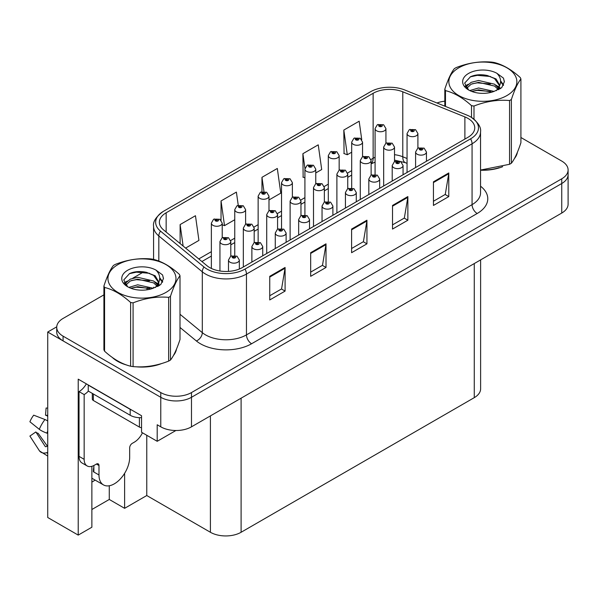 <?xml version="1.0" encoding="UTF-8"?>
<svg xmlns="http://www.w3.org/2000/svg" width="598" height="598" viewBox="0 0 598 598"><rect width="100%" height="100%" fill="white"/><g stroke="black" fill="none" stroke-linecap="round" stroke-linejoin="round"><path stroke-width="0.9" d="M91.875 482.055A23.15 13.365 120 0 0 92.899 481.502A23.15 13.365 120 0 0 95.089 480.067M91.875 466.313L91.875 527.219L78.218 535.105L78.218 379.162L141.547 415.73L141.547 432.264L157.199 441.302L157.199 424.767L160.78 426.83A21.7 12.528 0 0 0 191.48 426.83L561.746 213.06A21.7 12.528 0 0 0 568.1 204.202L568.1 174.661A21.7 12.528 0 0 1 561.746 183.526A21.7 12.528 0 0 0 568.1 174.661L568.1 169.937A21.7 12.528 0 0 0 561.746 161.079L520.91 137.503M175.909 430.5L157.199 441.302M103.91 294.859L63.074 318.442A21.7 12.528 0 0 0 56.72 327.3A21.7 12.528 0 0 0 63.074 336.158L160.78 392.572A21.7 12.528 0 0 0 191.48 392.572L191.48 397.296L561.746 183.526L191.48 397.296A21.7 12.528 0 0 1 160.78 397.296A21.7 12.528 0 0 0 191.48 397.296L191.48 426.83M78.218 535.105L47.728 517.502L47.728 332.025L160.78 397.296L63.074 340.882A21.7 12.528 0 0 1 56.72 332.025L56.72 327.3M56.735 326.829L47.728 332.025M480.62 259.891L480.62 388.79A21.7 12.528 180 0 1 474.266 397.655L241.099 532.272A21.7 12.528 180 0 1 210.406 532.272L146.764 495.533L146.764 435.277M146.764 495.533L124.616 508.322L124.616 473.332M91.875 509.503L109.27 499.457L124.616 508.322M109.27 499.457L109.27 485.763M112.245 357.402A34.729 20.048 0 0 0 117.402 361.207A34.729 20.048 0 0 0 126.664 365.027M467.972 118.397A23.15 13.365 180 0 1 474.752 127.852A23.15 13.365 180 0 1 467.972 137.301L242.377 267.553A23.15 13.365 180 0 1 207.043 265.766L163.56 229.909A23.15 13.365 180 0 1 159.374 222.247A23.15 13.365 180 0 1 166.154 212.791L373.13 93.295A23.15 13.365 180 0 1 402.783 91.8L464.885 116.902A23.15 13.365 180 0 1 467.972 118.397M470.604 116.879A26.873 15.511 0 0 0 467.016 115.145L404.913 90.036A26.873 15.511 0 0 0 370.506 91.778L163.523 211.273A26.873 15.511 0 0 0 163.157 211.49A26.873 15.511 0 0 0 160.511 231.142L203.993 267A26.873 15.511 0 0 0 245.008 269.07L470.604 138.818A26.873 15.511 0 0 0 470.977 117.096A26.873 15.511 0 0 0 470.604 116.879M269.743 276.321L269.743 299.949L285.089 291.091L285.089 267.463L269.743 276.321M269.743 295.756L281.568 288.931L285.029 268.248A5.786 3.341 -120 0 0 285.089 267.463M281.464 288.991L285.089 291.091M310.668 252.692L310.668 276.321L326.015 267.463L326.015 243.835L310.668 252.692M310.668 272.127L322.486 265.303L325.955 244.619A5.786 3.341 -120 0 0 326.015 243.835M322.389 265.37L326.015 267.463M433.445 181.814L433.445 205.443L448.792 196.578L448.792 172.949L433.445 181.814M433.445 201.249L445.263 194.425L448.732 173.734A5.786 3.341 -120 0 0 448.792 172.949M445.159 194.485L448.792 196.578M392.52 205.443L392.52 229.064L407.866 220.206L407.866 196.578L392.52 205.443M392.52 224.878L404.338 218.053L407.806 197.362A5.786 3.341 -120 0 0 407.866 196.578M404.233 218.113L407.866 220.206M351.594 229.064L351.594 252.692L366.94 243.835L366.94 220.206L351.594 229.064M351.594 248.506L363.412 241.682L366.88 220.991A5.786 3.341 -120 0 0 366.94 220.206M363.307 241.742L366.94 243.835M480.545 170.213A34.729 20.048 0 0 0 502.649 166.685M514.377 158.627A34.729 20.048 0 0 0 517.405 152.258M136.023 366.783A34.729 20.048 0 0 0 161.744 363.502M173.472 355.451A34.729 20.048 0 0 0 176.5 349.075M191.48 392.572L561.746 178.802A21.7 12.528 0 0 0 568.1 169.937M444.815 101.197A21.7 12.528 0 0 0 436.951 102.991M143.812 271.821L132.793 278.19M185.612 248.095L198.932 240.403L195.464 215.721L180.118 224.579L180.118 243.565M315.766 172.949L321.702 169.526L318.241 144.836L302.894 153.693L303.141 177.18M361.753 139.64L359.166 121.207L343.82 130.065L344.067 153.551M238.243 205.264L236.389 192.093L221.043 200.95L221.043 220.191M268.988 199.956L280.783 193.147L277.315 168.464L261.969 177.322L261.969 191.659M261.969 177.322L263.957 191.48M304.913 177.845L302.894 177.09M302.894 153.693L304.965 168.472M343.82 130.065L347.281 154.755L351.691 152.206M362.545 145.942L362.545 145.292M347.281 154.755L343.82 153.462M221.043 200.95L224.512 225.64L234.752 219.728M224.512 225.64L222.217 224.781M180.118 224.579L183.13 246.047M385.934 143.221L385.934 128.615A5.427 3.132 180 0 1 382.585 131.508A5.427 3.132 180 0 1 376.673 130.827A5.427 3.132 180 0 1 375.081 128.615L377.248 124.847A3.618 2.175 57.8 0 1 379.177 124.952A1.809 1.046 0 0 0 379.229 126.395A1.809 1.046 0 0 0 381.786 126.395A1.809 1.046 0 0 0 381.786 124.922A1.809 1.046 0 0 0 379.289 124.892L380.022 125.348A0.725 0.419 180 0 1 380.784 126.043A0.725 0.419 180 0 1 379.999 125.954L379.177 124.952M380.022 125.969L380.022 125.348M379.289 124.892A3.618 1.996 -117.9 0 0 377.592 124.646A3.618 1.996 -117.9 0 0 377.435 124.75M379.999 125.954A0.725 0.419 180 0 1 379.977 125.378M417.905 148.162L417.905 133.548A5.427 3.132 180 0 1 414.556 136.441A5.427 3.132 180 0 1 408.643 135.761A5.427 3.132 180 0 1 407.051 133.548L409.219 129.781A3.618 2.175 57.8 0 1 411.147 129.886A1.809 1.046 0 0 0 411.2 131.328A1.809 1.046 0 0 0 413.756 131.328A1.809 1.046 0 0 0 413.756 129.856A1.809 1.046 0 0 0 411.26 129.826L411.992 130.282A0.725 0.419 180 0 1 412.755 130.977A0.725 0.419 180 0 1 411.97 130.887L411.992 130.282M411.26 129.826A3.618 1.996 -117.9 0 0 409.57 129.579A3.618 1.996 -117.9 0 0 409.406 129.684M411.947 130.872L411.147 129.886M411.97 130.887A0.725 0.419 180 0 1 411.947 130.312M426.449 161.273L426.449 152.004A5.427 3.132 180 0 1 423.1 154.897A5.427 3.132 180 0 1 417.187 154.217A5.427 3.132 180 0 1 415.595 152.004L417.763 148.237A3.618 2.175 57.8 0 1 419.691 148.349A1.809 1.046 0 0 0 419.744 149.792A1.809 1.046 0 0 0 422.3 149.792A1.809 1.046 0 0 0 422.3 148.311A1.809 1.046 0 0 0 419.803 148.282L420.536 148.745A0.725 0.419 180 0 1 421.298 149.44A0.725 0.419 180 0 1 420.514 149.343L419.691 148.349M420.536 149.358L420.536 148.745M419.803 148.282A3.618 1.996 -117.9 0 0 418.107 148.035A3.618 1.996 -117.9 0 0 417.95 148.14M420.514 149.343A0.725 0.419 180 0 1 420.491 148.767M362.545 156.728L362.545 142.115A5.427 3.132 180 0 1 359.196 145.008A5.427 3.132 180 0 1 353.283 144.335A5.427 3.132 180 0 1 351.691 142.115L353.859 138.347A3.618 2.175 57.8 0 1 355.788 138.459A1.809 1.046 0 0 0 355.84 139.902A1.809 1.046 0 0 0 358.396 139.902A1.809 1.046 0 0 0 358.396 138.422A1.809 1.046 0 0 0 355.9 138.392L356.632 138.856A0.725 0.419 180 0 1 357.395 139.551A0.725 0.419 180 0 1 356.61 139.461L355.788 138.459M356.632 139.469L356.632 138.856M355.9 138.392A3.618 1.996 -117.9 0 0 354.203 138.153A3.618 1.996 -117.9 0 0 354.046 138.25M356.61 139.461A0.725 0.419 180 0 1 356.587 138.878M339.156 170.228L339.156 155.622A5.427 3.132 180 0 1 335.807 158.515A5.427 3.132 180 0 1 329.894 157.835A5.427 3.132 180 0 1 328.302 155.622L330.47 151.855A3.618 2.175 57.8 0 1 332.398 151.959A1.809 1.046 0 0 0 332.451 153.402A1.809 1.046 0 0 0 335.007 153.402A1.809 1.046 0 0 0 335.007 151.929A1.809 1.046 0 0 0 332.51 151.899L333.243 152.355A0.725 0.419 180 0 1 334.005 153.051A0.725 0.419 180 0 1 333.221 152.961L333.243 152.355M332.51 151.899A3.618 1.996 -117.9 0 0 330.814 151.653A3.618 1.996 -117.9 0 0 330.657 151.757M333.198 152.946L332.398 151.959M333.221 152.961A0.725 0.419 180 0 1 333.198 152.385M315.766 183.736L315.766 169.122A5.427 3.132 180 0 1 312.418 172.015A5.427 3.132 180 0 1 306.505 171.334A5.427 3.132 180 0 1 304.913 169.122L307.08 165.354A3.618 2.175 57.8 0 1 309.009 165.467A1.809 1.046 0 0 0 309.061 166.909A1.809 1.046 0 0 0 311.618 166.909A1.809 1.046 0 0 0 311.618 165.429A1.809 1.046 0 0 0 309.121 165.399L309.854 165.863A0.725 0.419 180 0 1 310.616 166.558A0.725 0.419 180 0 1 309.831 166.468L309.854 165.863M309.121 165.399A3.618 1.996 -117.9 0 0 307.432 165.153A3.618 1.996 -117.9 0 0 307.267 165.257M309.809 166.453L309.009 165.467M309.831 166.468A0.725 0.419 180 0 1 309.809 165.885M292.377 197.235L292.377 182.629A5.427 3.132 180 0 1 289.028 185.522A5.427 3.132 180 0 1 283.116 184.842A5.427 3.132 180 0 1 281.531 182.629L283.691 178.862A3.618 2.175 57.8 0 1 285.62 178.966A1.809 1.046 0 0 0 285.672 180.409A1.809 1.046 0 0 0 288.236 180.409A1.809 1.046 0 0 0 288.236 178.937A1.809 1.046 0 0 0 285.732 178.899L286.464 179.363A0.725 0.419 180 0 1 287.234 180.058A0.725 0.419 180 0 1 286.42 179.393L285.62 178.966M286.464 179.983L286.464 179.363M285.732 178.899A3.618 1.996 -117.9 0 0 284.043 178.66A3.618 1.996 -117.9 0 0 283.878 178.765M286.42 179.953L286.42 179.393M394.516 161.662L394.516 147.048A5.427 3.132 180 0 1 391.167 149.941A5.427 3.132 180 0 1 385.254 149.261A5.427 3.132 180 0 1 383.669 147.048L385.83 143.281A3.618 2.175 57.8 0 1 387.758 143.393A1.809 1.046 0 0 0 387.81 144.836A1.809 1.046 0 0 0 390.367 144.836A1.809 1.046 0 0 0 390.367 143.356A1.809 1.046 0 0 0 387.87 143.326L388.603 143.789A0.725 0.419 180 0 1 389.365 144.484A0.725 0.419 180 0 1 388.558 143.812L387.758 143.393M388.603 144.402L388.603 143.789M387.87 143.326A3.618 1.996 -117.9 0 0 386.181 143.079A3.618 1.996 -117.9 0 0 386.016 143.184M388.558 144.38L388.558 143.812M371.126 175.169L371.126 160.556A5.427 3.132 180 0 1 367.777 163.448A5.427 3.132 180 0 1 361.865 162.768A5.427 3.132 180 0 1 360.28 160.556L362.44 156.788A3.618 2.175 57.8 0 1 364.369 156.893A1.809 1.046 0 0 0 364.421 158.335A1.809 1.046 0 0 0 366.985 158.335A1.809 1.046 0 0 0 366.985 156.863A1.809 1.046 0 0 0 364.481 156.826L365.214 157.289A0.725 0.419 180 0 1 365.983 157.984A0.725 0.419 180 0 1 365.169 157.319L364.369 156.893M365.214 157.909L365.214 157.289M364.481 156.826A3.618 1.996 -117.9 0 0 362.792 156.586A3.618 1.996 -117.9 0 0 362.627 156.691M365.169 157.879L365.169 157.319M347.737 188.669L347.737 174.055A5.427 3.132 180 0 1 344.388 176.948A5.427 3.132 180 0 1 338.475 176.268A5.427 3.132 180 0 1 336.891 174.055L339.051 170.288A3.618 2.175 57.8 0 1 340.98 170.393A1.809 1.046 0 0 0 341.039 171.843A1.809 1.046 0 0 0 343.596 171.843A1.809 1.046 0 0 0 343.596 170.363A1.809 1.046 0 0 0 341.092 170.333L341.824 170.796A0.725 0.419 180 0 1 342.594 171.484A0.725 0.419 180 0 1 341.802 171.394L340.98 170.393M341.824 171.409L341.824 170.796M341.092 170.333A3.618 1.996 -117.9 0 0 339.402 170.086A3.618 1.996 -117.9 0 0 339.245 170.191M341.802 171.394A0.725 0.419 180 0 1 341.779 170.819M324.355 202.176L324.355 187.555A5.427 3.132 180 0 1 320.999 190.456A5.427 3.132 180 0 1 315.086 189.775A5.427 3.132 180 0 1 313.502 187.555L315.662 183.795A3.618 2.175 57.8 0 1 317.59 183.9A1.809 1.046 0 0 0 317.65 185.343A1.809 1.046 0 0 0 320.207 185.343A1.809 1.046 0 0 0 320.207 183.87A1.809 1.046 0 0 0 317.702 183.833L318.435 184.296A0.725 0.419 180 0 1 319.205 184.991A0.725 0.419 180 0 1 318.413 184.902L317.59 183.9M318.435 184.917L318.435 184.296M317.702 183.833A3.618 1.996 -117.9 0 0 316.013 183.593A3.618 1.996 -117.9 0 0 315.856 183.691M318.413 184.902A0.725 0.419 180 0 1 318.39 184.326M403.059 174.78L403.059 165.511A5.427 3.132 180 0 1 399.711 168.404A5.427 3.132 180 0 1 393.798 167.724A5.427 3.132 180 0 1 392.206 165.511L394.374 161.744A3.618 2.175 57.8 0 1 396.302 161.849A1.809 1.046 0 0 0 396.354 163.291A1.809 1.046 0 0 0 398.911 163.291A1.809 1.046 0 0 0 398.911 161.819A1.809 1.046 0 0 0 396.414 161.781L397.147 162.245A0.725 0.419 180 0 1 397.909 162.94A0.725 0.419 180 0 1 397.124 162.85L396.302 161.849M397.147 162.865L397.147 162.245M396.414 161.781A3.618 1.996 -117.9 0 0 394.725 161.542A3.618 1.996 -117.9 0 0 394.56 161.647M397.124 162.85A0.725 0.419 180 0 1 397.102 162.275M379.67 188.28L379.67 179.011A5.427 3.132 180 0 1 376.321 181.904A5.427 3.132 180 0 1 370.409 181.224A5.427 3.132 180 0 1 368.824 179.011L370.984 175.244A3.618 2.175 57.8 0 1 372.913 175.349A1.809 1.046 0 0 0 372.965 176.799A1.809 1.046 0 0 0 375.522 176.799A1.809 1.046 0 0 0 375.522 175.319A1.809 1.046 0 0 0 373.025 175.289L373.757 175.752A0.725 0.419 180 0 1 374.52 176.44A0.725 0.419 180 0 1 373.713 175.775L372.913 175.349M373.757 176.365L373.757 175.752M373.025 175.289A3.618 1.996 -117.9 0 0 371.336 175.042A3.618 1.996 -117.9 0 0 371.171 175.147M373.713 176.343L373.713 175.775M356.281 201.788L356.281 192.511A5.427 3.132 180 0 1 352.932 195.411A5.427 3.132 180 0 1 347.019 194.731A5.427 3.132 180 0 1 345.435 192.511L347.595 188.751A3.618 2.175 57.8 0 1 349.524 188.856A1.809 1.046 0 0 0 349.576 190.299A1.809 1.046 0 0 0 352.14 190.299A1.809 1.046 0 0 0 352.14 188.826A1.809 1.046 0 0 0 349.636 188.789L350.368 189.252A0.725 0.419 180 0 1 351.138 189.947A0.725 0.419 180 0 1 350.346 189.858L350.368 189.252M349.636 188.789A3.618 1.996 -117.9 0 0 347.946 188.549A3.618 1.996 -117.9 0 0 347.782 188.647M350.323 189.843L349.524 188.856M350.346 189.858A0.725 0.419 180 0 1 350.323 189.282M332.892 215.287L332.892 206.018A5.427 3.132 180 0 1 329.543 208.911A5.427 3.132 180 0 1 323.63 208.231A5.427 3.132 180 0 1 322.045 206.018L324.206 202.251A3.618 2.175 57.8 0 1 326.134 202.356A1.809 1.046 0 0 0 326.194 203.806A1.809 1.046 0 0 0 328.751 203.806A1.809 1.046 0 0 0 328.751 202.326A1.809 1.046 0 0 0 326.246 202.296L326.979 202.759A0.725 0.419 180 0 1 327.749 203.447A0.725 0.419 180 0 1 326.934 202.782L326.134 202.356M326.979 203.372L326.979 202.759M326.246 202.296A3.618 1.996 -117.9 0 0 324.557 202.049A3.618 1.996 -117.9 0 0 324.4 202.154M326.934 203.35L326.934 202.782M516.209 155.009A34.363 19.839 180 0 1 515.835 155.794M499.203 167.664A34.363 19.839 180 0 1 481.682 170.041M458.815 67.806A34.004 19.629 -0 0 0 458.815 95.568A34.004 19.629 -0 0 0 506.902 95.568A34.004 19.629 -0 0 0 506.902 67.806A34.004 19.629 -0 0 0 458.815 67.806M480.545 170.049L509.563 164.286A39.064 22.552 -0 0 0 510.483 163.77A39.064 22.552 -0 0 0 511.372 163.239C514.542 159.285 517.719 152.438 520.91 142.705L520.91 78.958A39.064 22.552 -0 0 0 520.245 77.531C511.544 69.645 502.858 64.629 494.202 62.491A39.064 22.552 -0 0 0 491.728 62.11C479.82 61.093 467.965 62.925 456.154 67.611A39.064 22.552 -0 0 0 455.235 68.127A39.064 22.552 -0 0 0 454.345 68.658C451.154 72.672 447.977 79.519 444.815 89.199A39.064 22.552 -0 0 0 445.48 90.627L445.48 106.437M471.516 117.432L471.516 105.659C462.815 97.773 454.136 92.765 445.48 90.627M471.516 105.659A39.064 22.552 -0 0 0 473.99 106.04L473.99 119.219M509.563 164.286L509.563 100.539C497.753 99.507 485.897 101.339 473.99 106.04M509.563 100.539A39.064 22.552 -0 0 0 510.483 100.023A39.064 22.552 -0 0 0 511.372 99.492L511.372 163.239M494.112 91.412L478.579 87.973L469.766 90.582M491.945 92.114L478.579 89.85L471.747 91.434M498.979 89.468L498.822 89.072M498.366 88.13L494.553 84.198L478.579 80.476L471.164 82.322L466.889 85.977L466.328 87.958M497.753 89.057L494.553 86.067L478.579 82.352L471.164 84.198L466.664 88.325M496.295 90.679L498.837 87.166L499.397 84.692L496.071 78.943L486.996 75.445C480.807 74.182 475.305 74.623 470.484 76.753L464.661 83.1L468.57 89.902M498.523 89.7L499.397 86.179M499.345 85.424L494.553 78.57L487.43 75.527M468.57 73.434A20.212 11.668 -0 0 0 468.57 89.939A20.212 11.668 -0 0 0 493.836 91.487L501.715 87.667L504.376 81.687L503.464 78.121L496.841 73.262A20.212 11.668 -0 0 0 468.57 73.434M496.841 73.262C501.049 77.538 501.715 82.173 498.837 87.159M444.815 106.167L444.815 89.199M520.91 78.958C517.741 82.913 514.564 89.76 511.372 99.492M490.465 91.487L477.294 90.358L472.054 91.315M500.085 88.825L499.158 88.085M498.605 87.682L497.663 87.061M490.465 83.982L477.294 82.86L472.054 83.81M466.986 85.791L465.446 86.74M503.374 85.432L500.601 81.784M490.517 76.499L477.294 75.355L470.245 76.865M504.368 81.874L503.464 78.121M500.683 88.429L499.33 87.271M498.919 86.964L495.682 85.028M468.264 84.221L465.095 86.06M503.598 84.983L500.593 80.842M98.984 465.521L96.428 464.048A3.618 2.086 -60 0 1 98.236 463.869A3.618 2.086 -60 0 1 98.984 465.521L98.984 474.976A21.7 12.528 120 0 0 103.484 484.911A21.7 12.528 120 0 0 114.33 483.834A21.7 12.528 120 0 0 129.676 457.253L129.676 447.805A3.618 2.086 -60 0 1 132.24 443.372L134.281 442.191A14.472 8.357 -60 0 0 142.451 432.788M93.871 471.433L93.363 471.725L93.871 472.024L93.871 465.513M93.363 471.725A21.7 12.528 -60 0 1 93.871 466.896M47.728 446.13A7.961 6.324 -37.9 0 0 46.831 446.377L45.926 446.684A0.725 0.576 142.1 0 1 45.239 446.497L35.843 431.958A9.927 5.733 120 0 0 38.108 433.266L47.436 446.205M47.728 416.47A9.927 5.733 120 0 0 45.508 415.221L47.728 415.333M35.843 431.958L29.9 436.069L39.296 450.615A7.961 6.324 -37.9 0 0 39.55 450.974A7.961 6.324 -37.9 0 0 46.831 452.634L47.728 452.335M47.728 420.999A7.961 1.488 37.7 0 0 44.955 419.527L33.705 415.169A16.639 9.605 120 0 0 29.9 421.762L39.296 429.327A7.961 1.488 -157.7 0 0 46.831 433.124L47.728 433.453M47.728 408.098L46.098 408.015L45.508 415.221M96.428 464.048L94.379 465.229A14.472 8.357 -60 0 1 87.151 465.947L82.031 462.994A14.472 8.357 -60 0 1 79.033 456.371L79.033 391.63A14.472 8.357 120 0 0 86.344 383.856M88.362 391.107A14.472 8.357 -60 0 1 84.154 394.583L79.033 391.63M87.151 465.947A14.472 8.357 -60 0 1 84.154 459.324L84.154 394.583M132.113 410.28A14.472 8.357 180 0 1 130.192 409.346L88.242 385.127A14.472 8.357 0 0 0 88.407 385.045M130.192 409.346L130.192 415.259A14.472 8.357 0 0 0 141.547 417.673M88.242 385.127L88.242 391.04L130.192 415.259M175.304 351.826A34.363 19.839 180 0 1 174.93 352.611M158.298 364.481A34.363 19.839 180 0 1 140.777 366.858M122.388 363.337A34.363 19.839 180 0 1 117.657 361.057A34.363 19.839 180 0 1 114.539 358.987M92.301 393.379L92.301 399.008A3.618 2.086 0 0 0 93.363 400.488L139.401 427.069A3.618 2.086 0 0 0 141.547 427.667M117.911 264.622A34.004 19.629 -0 0 0 117.911 292.392A34.004 19.629 -0 0 0 165.997 292.392A34.004 19.629 -0 0 0 165.997 264.622A34.004 19.629 -0 0 0 117.911 264.622M114.33 264.944A39.064 22.552 -0 0 0 113.441 265.475C110.249 269.489 107.072 276.336 103.91 286.016A39.064 22.552 -0 0 0 104.575 287.444L104.575 351.19C113.231 359.047 121.91 364.062 130.618 366.223A39.064 22.552 -0 0 0 133.085 366.604C144.895 367.643 156.758 365.804 168.658 361.102A39.064 22.552 -0 0 0 169.578 360.587A39.064 22.552 -0 0 0 170.475 360.056C173.637 356.102 176.814 349.254 180.005 339.522L180.005 275.775A39.064 22.552 -0 0 0 179.34 274.347C170.639 266.461 161.961 261.453 153.297 259.308A39.064 22.552 -0 0 0 150.823 258.927C138.923 257.91 127.06 259.749 115.25 264.428A39.064 22.552 -0 0 0 114.33 264.944M130.618 366.223L130.618 302.476C121.91 294.59 113.231 289.582 104.575 287.444M130.618 302.476A39.064 22.552 -0 0 0 133.085 302.857L133.085 366.604M168.658 361.102L168.658 297.356C156.855 296.324 144.993 298.155 133.085 302.857M168.658 297.356A39.064 22.552 -0 0 0 169.578 296.84A39.064 22.552 -0 0 0 170.475 296.309L170.475 360.056M103.91 286.016L103.91 349.763A39.064 22.552 -0 0 0 104.575 351.19M153.208 288.229L137.675 284.798L128.862 287.399M151.04 288.931L137.675 286.666L130.842 288.258M158.074 286.285L157.917 285.889M157.461 284.947L153.649 281.015L137.675 277.293L130.259 279.139L125.984 282.794L125.423 284.783M156.848 285.881L153.649 282.891L137.675 279.169L130.259 281.015L125.759 285.149M155.398 287.503L157.932 283.983L158.492 281.509L155.166 275.768L146.091 272.262C139.91 270.999 134.401 271.44 129.579 273.57L123.756 279.924L127.666 286.719M157.625 286.524L158.492 282.996M158.448 282.249L153.649 275.386L146.525 272.344M127.666 270.259A20.212 11.668 -0 0 0 127.666 286.756A20.212 11.668 -0 0 0 152.931 288.311L160.81 284.484L163.471 278.504L162.559 274.938L155.936 270.079A20.212 11.668 -0 0 0 127.666 270.259M155.936 270.079C160.152 274.362 160.817 278.989 157.932 283.975M180.005 275.775C176.836 279.729 173.659 286.577 170.475 296.309M149.56 288.303L136.389 287.175L131.149 288.131M159.18 285.642L158.261 284.902M157.7 284.499L156.758 283.886M149.56 280.806L136.389 279.677L131.149 280.626M126.081 282.607L124.541 283.564M162.469 282.249L159.696 278.601M149.612 273.316L136.389 272.172L129.34 273.682M163.463 278.69L162.559 274.938M159.786 285.253L158.425 284.087M158.022 283.788L154.777 281.845M127.359 281.038L124.19 282.876M162.701 281.808L159.688 277.659M268.988 210.743L268.988 196.129A5.427 3.132 180 0 1 265.639 199.022A5.427 3.132 180 0 1 259.726 198.342A5.427 3.132 180 0 1 258.142 196.129L260.302 192.362A3.618 2.175 57.8 0 1 262.23 192.474A1.809 1.046 0 0 0 262.283 193.916A1.809 1.046 0 0 0 264.847 193.916A1.809 1.046 0 0 0 264.847 192.436A1.809 1.046 0 0 0 262.343 192.406L263.075 192.87A0.725 0.419 180 0 1 263.845 193.565A0.725 0.419 180 0 1 263.053 193.468L262.23 192.474M263.075 193.483L263.075 192.87M262.343 192.406A3.618 1.996 -117.9 0 0 260.653 192.16A3.618 1.996 -117.9 0 0 260.489 192.264M263.053 193.468A0.725 0.419 180 0 1 263.03 192.892M245.606 224.243L245.606 209.636A5.427 3.132 180 0 1 242.25 212.529A5.427 3.132 180 0 1 236.337 211.849A5.427 3.132 180 0 1 234.752 209.636L236.913 205.869A3.618 2.175 57.8 0 1 238.841 205.974A1.809 1.046 0 0 0 238.901 207.416A1.809 1.046 0 0 0 241.457 207.416A1.809 1.046 0 0 0 241.457 205.944A1.809 1.046 0 0 0 238.953 205.906L239.686 206.37A0.725 0.419 180 0 1 240.456 207.065A0.725 0.419 180 0 1 239.641 206.4L238.841 205.974M239.686 206.99L239.686 206.37M238.953 205.906A3.618 1.996 -117.9 0 0 237.264 205.667A3.618 1.996 -117.9 0 0 237.107 205.772M239.641 206.96L239.641 206.4M222.217 237.75L222.217 223.136A5.427 3.132 180 0 1 218.868 226.029A5.427 3.132 180 0 1 212.955 225.349A5.427 3.132 180 0 1 211.363 223.136L213.523 219.369A3.618 2.175 57.8 0 1 215.452 219.473A1.809 1.046 0 0 0 215.512 220.924A1.809 1.046 0 0 0 218.068 220.924A1.809 1.046 0 0 0 218.068 219.444A1.809 1.046 0 0 0 215.564 219.414L216.297 219.877A0.725 0.419 180 0 1 217.067 220.565A0.725 0.419 180 0 1 216.274 220.475L216.297 219.877M215.564 219.414A3.618 1.996 -117.9 0 0 213.875 219.167A3.618 1.996 -117.9 0 0 213.718 219.272M216.252 220.468L215.452 219.473M216.274 220.475A0.725 0.419 180 0 1 216.252 219.9M300.966 215.676L300.966 201.063A5.427 3.132 180 0 1 297.617 203.955A5.427 3.132 180 0 1 291.704 203.275A5.427 3.132 180 0 1 290.112 201.063L292.273 197.295A3.618 2.175 57.8 0 1 294.201 197.4A1.809 1.046 0 0 0 294.261 198.85A1.809 1.046 0 0 0 296.817 198.85A1.809 1.046 0 0 0 296.817 197.37A1.809 1.046 0 0 0 294.313 197.34L295.046 197.803A0.725 0.419 180 0 1 295.816 198.491A0.725 0.419 180 0 1 295.001 197.826L294.201 197.4M295.046 198.416L295.046 197.803M294.313 197.34A3.618 1.996 -117.9 0 0 292.624 197.093A3.618 1.996 -117.9 0 0 292.467 197.198M295.001 198.394L295.001 197.826M277.577 229.176L277.577 214.562A5.427 3.132 180 0 1 274.228 217.463A5.427 3.132 180 0 1 268.315 216.782A5.427 3.132 180 0 1 266.723 214.562L268.891 210.802A3.618 2.175 57.8 0 1 270.819 210.907A1.809 1.046 0 0 0 270.872 212.35A1.809 1.046 0 0 0 273.428 212.35A1.809 1.046 0 0 0 273.428 210.87A1.809 1.046 0 0 0 270.924 210.84L271.664 211.303A0.725 0.419 180 0 1 272.426 211.998A0.725 0.419 180 0 1 271.619 211.326L270.819 210.907M271.664 211.916L271.664 211.303M270.924 210.84A3.618 1.996 -117.9 0 0 269.235 210.601A3.618 1.996 -117.9 0 0 269.078 210.698M271.619 211.894L271.619 211.326M254.187 242.683L254.187 228.07A5.427 3.132 180 0 1 250.839 230.963A5.427 3.132 180 0 1 244.926 230.282A5.427 3.132 180 0 1 243.334 228.07L245.501 224.302A3.618 2.175 57.8 0 1 247.43 224.407A1.809 1.046 0 0 0 247.482 225.85A1.809 1.046 0 0 0 250.039 225.85A1.809 1.046 0 0 0 250.039 224.377A1.809 1.046 0 0 0 247.542 224.347L248.275 224.803A0.725 0.419 180 0 1 249.037 225.498A0.725 0.419 180 0 1 248.252 225.409L247.43 224.407M248.275 225.424L248.275 224.803M247.542 224.347A3.618 1.996 -117.9 0 0 245.845 224.101A3.618 1.996 -117.9 0 0 245.688 224.205M248.252 225.409A0.725 0.419 180 0 1 248.23 224.833M230.798 256.183L230.798 241.57A5.427 3.132 180 0 1 227.449 244.462A5.427 3.132 180 0 1 221.537 243.79A5.427 3.132 180 0 1 219.944 241.57L222.112 237.802A3.618 2.175 57.8 0 1 224.041 237.914A1.809 1.046 0 0 0 224.093 239.357A1.809 1.046 0 0 0 226.649 239.357A1.809 1.046 0 0 0 226.649 237.877A1.809 1.046 0 0 0 224.153 237.847L224.885 238.31A0.725 0.419 180 0 1 225.648 239.006A0.725 0.419 180 0 1 224.863 238.916L224.041 237.914M224.885 238.923L224.885 238.31M224.153 237.847A3.618 1.996 -117.9 0 0 222.456 237.608A3.618 1.996 -117.9 0 0 222.299 237.705M224.863 238.916A0.725 0.419 180 0 1 224.841 238.333M309.51 228.795L309.51 219.518A5.427 3.132 180 0 1 306.154 222.419A5.427 3.132 180 0 1 300.241 221.738A5.427 3.132 180 0 1 298.656 219.518L300.816 215.758A3.618 2.175 57.8 0 1 302.745 215.863A1.809 1.046 0 0 0 302.805 217.306A1.809 1.046 0 0 0 305.361 217.306A1.809 1.046 0 0 0 305.361 215.826A1.809 1.046 0 0 0 302.857 215.796L303.59 216.259A0.725 0.419 180 0 1 304.36 216.954A0.725 0.419 180 0 1 303.567 216.865L302.745 215.863M303.59 216.872L303.59 216.259M302.857 215.796A3.618 1.996 -117.9 0 0 301.168 215.557A3.618 1.996 -117.9 0 0 301.011 215.654M303.567 216.865A0.725 0.419 180 0 1 303.545 216.282M286.121 242.295L286.121 233.026A5.427 3.132 180 0 1 282.772 235.918A5.427 3.132 180 0 1 276.859 235.238A5.427 3.132 180 0 1 275.267 233.026L277.427 229.258A3.618 2.175 57.8 0 1 279.356 229.363A1.809 1.046 0 0 0 279.416 230.806A1.809 1.046 0 0 0 281.972 230.806A1.809 1.046 0 0 0 281.972 229.333A1.809 1.046 0 0 0 279.468 229.303L280.2 229.759A0.725 0.419 180 0 1 280.97 230.454A0.725 0.419 180 0 1 280.156 229.789L279.356 229.363M280.2 230.38L280.2 229.759M279.468 229.303A3.618 1.996 -117.9 0 0 277.778 229.056A3.618 1.996 -117.9 0 0 277.622 229.161M280.156 230.35L280.156 229.789M262.731 255.802L262.731 246.526A5.427 3.132 180 0 1 259.382 249.418A5.427 3.132 180 0 1 253.47 248.746A5.427 3.132 180 0 1 251.878 246.526L254.045 242.758A3.618 2.175 57.8 0 1 255.974 242.87A1.809 1.046 0 0 0 256.026 244.313A1.809 1.046 0 0 0 258.583 244.313A1.809 1.046 0 0 0 258.583 242.833A1.809 1.046 0 0 0 256.079 242.803L256.819 243.266A0.725 0.419 180 0 1 257.581 243.962A0.725 0.419 180 0 1 256.789 243.872L256.819 243.266M256.079 242.803A3.618 1.996 -117.9 0 0 254.389 242.564A3.618 1.996 -117.9 0 0 254.232 242.661M256.774 243.857L255.974 242.87M256.789 243.872A0.725 0.419 180 0 1 256.774 243.289M239.342 269.025L239.342 260.033A5.427 3.132 180 0 1 235.993 262.926A5.427 3.132 180 0 1 230.081 262.245A5.427 3.132 180 0 1 228.488 260.033L230.656 256.265A3.618 2.175 57.8 0 1 232.585 256.37A1.809 1.046 0 0 0 232.637 257.813A1.809 1.046 0 0 0 235.193 257.813A1.809 1.046 0 0 0 235.193 256.34A1.809 1.046 0 0 0 232.697 256.31L233.429 256.766A0.725 0.419 180 0 1 234.192 257.461A0.725 0.419 180 0 1 233.384 256.796L232.585 256.37M233.429 257.387L233.429 256.766M232.697 256.31A3.618 1.996 -117.9 0 0 231 256.064A3.618 1.996 -117.9 0 0 230.843 256.168M233.384 257.357L233.384 256.796M561.746 213.06L561.746 178.802M160.78 426.83L160.78 392.572M241.099 532.272L241.099 398.186M474.266 397.655L474.266 263.561M210.406 532.272L210.406 415.902M480.545 186.202A36.172 20.885 180 0 1 477.182 213.501L251.586 343.753A7.236 4.179 60 0 1 246.466 334.887L472.069 204.643A28.936 16.707 0 0 0 480.545 192.825L480.545 131.986A28.936 16.707 180 0 1 472.069 143.797A7.236 4.179 -120 0 0 470.604 138.818M251.586 343.753A36.172 20.885 180 0 1 200.427 343.753A36.172 20.885 180 0 1 196.376 340.965L180.005 327.465M203.993 267A7.236 4.836 129.5 0 0 202.303 271.813L202.303 332.66A28.936 16.707 0 0 0 205.548 334.887A28.936 16.707 0 0 0 246.466 334.887L246.466 274.048A28.936 16.707 180 0 1 202.303 271.813L158.821 235.963A28.936 16.707 180 0 1 153.581 226.38L153.581 259.39M160.511 231.142A7.236 4.836 129.5 0 0 158.821 235.963L158.821 261.079M245.008 269.07A7.236 4.179 60 0 1 246.466 274.048L472.069 143.797L472.069 204.643A7.236 4.179 60 0 0 477.182 213.501M146.802 289.836A36.172 20.885 180 0 1 147.616 287.653M63.074 336.158L63.074 340.882M158.821 282.323L158.821 285.866M153.581 287.219A28.936 16.707 0 0 0 153.626 288.109M180.005 314.271L202.303 332.66A7.236 4.836 -50.5 0 1 196.376 340.965M166.154 212.791L166.154 232.046M464.885 116.902L464.885 139.087M402.783 91.8L402.783 156.773A23.15 13.365 0 0 0 394.516 154.673M407.051 158.5L402.783 156.773A13.021 6.1 -68 0 0 405.369 162.686L394.516 160.114M375.081 157.267A23.15 13.365 0 0 0 373.13 158.268L370.999 159.502M373.13 93.295L373.13 158.268A13.021 7.52 60 0 1 371.126 163.74M351.691 170.647L347.61 173.009M328.302 184.154L324.221 186.509M304.913 197.654L300.831 200.016M281.531 211.161L277.442 213.516M258.142 224.661L254.053 227.023M234.752 238.168L230.664 240.523M211.363 251.668L198.768 258.941M351.594 229.819L366.88 220.991M392.52 206.19L407.806 197.362M433.445 182.562L448.732 173.734M310.668 253.447L325.955 244.619M269.743 277.068L285.029 268.248M98.984 474.976L93.871 472.024M44.955 419.527A24.75 14.285 120 0 0 39.296 429.327M46.831 452.634A22.679 13.089 120 0 0 47.728 453.613M47.728 431.106A22.679 13.089 120 0 0 46.831 433.124M84.154 459.324L79.033 456.371M139.401 427.069L139.401 417.681M93.363 400.488L93.363 393.992M163.157 211.49C155.951 216.835 152.759 221.798 153.581 226.38M470.977 117.096C478.116 122.343 481.3 127.299 480.545 131.986M375.081 162.148L371.126 163.852M351.691 175.057L347.737 177.337M328.302 188.557L324.355 190.837M304.913 202.057L300.966 204.344M281.531 215.564L277.577 217.844M258.142 229.064L254.187 231.351M234.752 242.571L230.798 244.851M211.363 256.071L201.907 261.528M407.051 163.366L405.369 162.686M385.934 128.615L383.595 124.743L377.592 124.646M375.081 174.399L375.081 128.615M417.905 133.548L415.565 129.676L409.57 129.579M407.051 172.471L407.051 133.548M426.449 152.004L424.109 148.132L418.107 148.035M415.595 167.545L415.595 152.004M362.545 142.115L360.205 138.243L354.203 138.153M351.691 187.907L351.691 142.115M339.156 155.622L336.816 151.75L330.814 151.653M328.302 201.406L328.302 155.622M315.766 169.122L313.427 165.25L307.432 165.153M304.913 214.914L304.913 169.122M292.377 182.629L290.045 178.757L284.043 178.66M281.531 228.414L281.531 182.629M394.516 147.048L392.176 143.176L386.181 143.079M383.669 185.978L383.669 147.048M371.126 160.556L368.794 156.683L362.792 156.586M360.28 199.478L360.28 160.556M347.737 174.055L345.405 170.183L339.402 170.086M336.891 212.985L336.891 174.055M324.355 187.555L322.016 183.691L316.013 183.593M313.502 226.485L313.502 187.555M403.059 165.511L400.72 161.639L394.725 161.542M392.206 181.044L392.206 165.511M379.67 179.011L377.331 175.139L371.336 175.042M368.824 194.552L368.824 179.011M356.281 192.511L353.949 188.647L347.946 188.549M345.435 208.052L345.435 192.511M332.892 206.018L330.559 202.146L324.557 202.049M322.045 221.552L322.045 206.018M517.225 152.692L517.225 153.095M103.484 484.911L91.875 478.213M47.728 456.087L39.55 450.974M176.32 349.509L176.32 349.912M268.988 196.129L266.656 192.257L260.653 192.16M258.142 241.921L258.142 196.129M245.606 209.636L243.266 205.764L237.264 205.667M234.752 255.421L234.752 209.636M222.217 223.136L219.877 219.264L213.875 219.167M211.363 268.45L211.363 223.136M300.966 201.063L298.626 197.191L292.624 197.093M290.112 239.992L290.112 201.063M277.577 214.562L275.237 210.69L269.235 210.601M266.723 253.492L266.723 214.562M254.187 228.07L251.848 224.198L245.845 224.101M243.334 267L243.334 228.07M230.798 241.57L228.458 237.698L222.456 237.608M219.944 270.999L219.944 241.57M309.51 219.518L307.17 215.646L301.168 215.557M298.656 235.059L298.656 219.518M286.121 233.026L283.781 229.154L277.778 229.056M275.267 248.559L275.267 233.026M262.731 246.526L260.392 242.653L254.389 242.564M251.878 262.066L251.878 246.526M239.342 260.033L237.002 256.161L231 256.064M228.488 271.387L228.488 260.033"/></g></svg>
